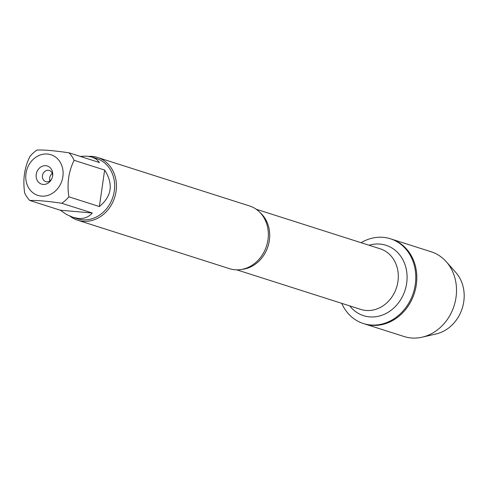 <?xml version="1.0" encoding="UTF-8"?>
<svg xmlns="http://www.w3.org/2000/svg" width="488" height="488" viewBox="0 0 488 488"><rect width="100%" height="100%" fill="white"/><g stroke="black" fill="none" stroke-linecap="round" stroke-linejoin="round"><path stroke-width="0.73" d="M361.083 242.707A44.481 38.29 107.7 0 1 383.208 237.333A44.481 38.29 107.7 0 1 390.418 238.778A44.481 38.29 107.7 0 1 413.373 292.794A44.481 38.29 107.7 0 1 363.371 323.526A44.481 38.29 107.7 0 1 341.734 303.335M422.218 337.171A44.481 38.29 -72.3 0 0 454.09 305.787A44.481 38.29 -72.3 0 0 446.288 261.739L455.871 272.56A36.173 31.14 107.7 0 1 462.215 308.379A36.173 31.14 107.7 0 1 436.29 333.902L422.218 337.171A44.481 38.29 -72.3 0 1 411.305 337.964A44.481 38.29 -72.3 0 1 404.095 336.525L364.396 323.855A44.481 38.29 -72.3 0 0 414.397 293.117A44.481 38.29 -72.3 0 0 391.443 239.102A44.481 38.29 107.7 0 1 415.52 289.006A44.481 38.29 107.7 0 1 371.606 325.295A44.481 38.29 107.7 0 1 364.396 323.855L363.371 323.526M57.7 158.954A21.362 18.385 -72.3 0 0 27.834 167.055A21.362 18.385 -72.3 0 0 41.407 196.109A21.362 18.385 -72.3 0 0 61.043 183.073A21.362 18.385 -72.3 0 0 57.7 158.954M69.028 152.817C54.613 150.688 43.957 149.761 37.051 150.036A31.604 27.2 -72.3 0 0 29.939 156.477C24.43 167.445 22.68 179.608 24.681 192.974A31.604 27.2 -72.3 0 0 29.786 200.483C36.685 200.208 47.342 201.135 61.756 203.264A31.604 27.2 -72.3 0 0 68.869 196.816C66.868 183.457 68.625 171.288 74.127 160.32A31.604 27.2 -72.3 0 0 69.028 152.817L99.534 162.553L96.526 159.289L92.153 157.118L86.62 156.129L80.184 156.38M92.153 157.118L96.618 158.539A31.604 27.2 107.7 0 1 113.728 193.992A31.604 27.2 107.7 0 1 82.527 219.783A31.604 27.2 107.7 0 1 77.403 218.758L72.938 217.331L78.336 218.447C84.186 218.886 88.828 217.069 92.269 213L61.756 203.264M29.786 200.483L60.292 210.218L66.594 214.525L72.938 217.331M68.869 196.816L99.381 206.558C111.819 196.213 113.57 184.043 104.639 170.056L74.127 160.32M77.641 220.216L229.555 268.693A32.922 28.335 -72.3 0 0 234.887 269.76A32.922 28.335 -72.3 0 0 255.925 262.379A32.922 28.335 -72.3 0 0 267.412 226.383A32.922 28.335 -72.3 0 0 249.569 205.966L97.655 157.49A32.922 28.335 107.7 0 1 114.643 197.469A32.922 28.335 107.7 0 1 77.641 220.216A32.922 28.335 107.7 0 1 70.126 216.275M88.859 156.361A32.922 28.335 107.7 0 1 92.323 156.422A32.922 28.335 107.7 0 1 97.655 157.49M45.787 165.694A9.51 8.186 107.7 0 1 52.68 175.528A9.51 8.186 107.7 0 1 51.423 179.456A9.51 8.186 107.7 0 1 40.919 183.891A9.51 8.186 107.7 0 1 36.49 173.075A9.51 8.186 107.7 0 1 45.787 165.694M104.639 170.056L99.381 206.558M92.269 213L60.292 210.218M52.612 175.979A5.85 5.039 -72.3 0 0 49.288 170.471A5.85 5.039 -72.3 0 0 48.343 170.275A5.85 5.039 -72.3 0 0 42.566 175.052A5.85 5.039 -72.3 0 0 45.732 181.621A5.85 5.039 -72.3 0 0 51.63 179.053M52.289 173.521A5.85 5.039 -72.3 0 0 49.947 180.871M446.288 261.739A44.481 38.29 -72.3 0 0 431.142 251.771L390.418 238.778M260.08 212.585A31.824 27.389 107.7 0 1 267.973 246.397A31.824 27.389 107.7 0 1 241.956 269.382M236.796 269.852L360.809 309.423A31.824 27.389 -72.3 0 0 396.579 287.432A31.824 27.389 -72.3 0 0 380.158 248.788L256.145 209.218M369.074 245.25A36.942 31.799 107.7 0 1 380.03 244.085A36.942 31.799 107.7 0 1 402.734 295.972A36.942 31.799 107.7 0 1 349.725 305.885"/></g></svg>
